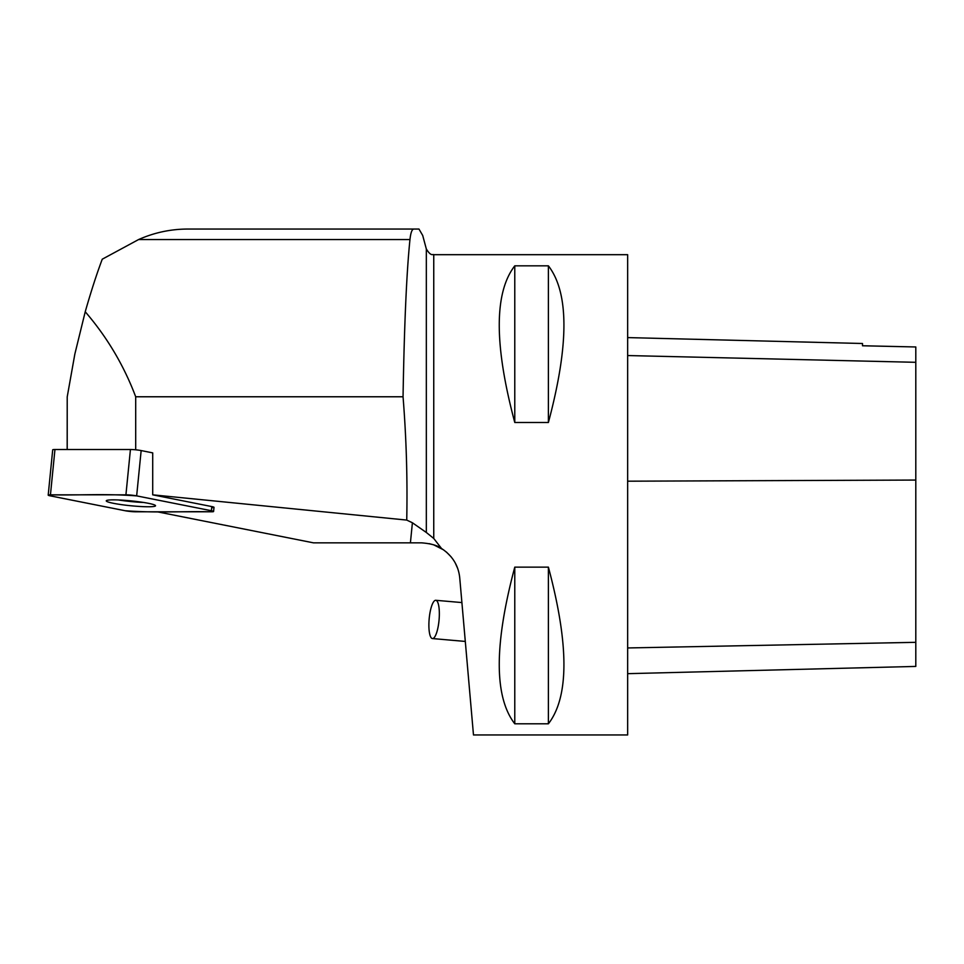 <?xml version="1.0" encoding="UTF-8"?>
<svg xmlns="http://www.w3.org/2000/svg" width="964" height="964" viewBox="0 0 964 964"><rect width="100%" height="100%" fill="white"/><g stroke="black" fill="none" stroke-linecap="round" stroke-linejoin="round"><path stroke-width="1.45" d="M48.2 495.122A7.628 0.747 -174.3 0 0 50.393 495.882L125.139 510.739A7.628 0.747 -174.3 0 0 135.864 511.8L211.345 511.8A7.628 0.747 -174.3 0 0 213.586 511.486A7.628 0.747 -174.3 0 0 211.393 510.739L136.659 495.882A7.628 0.747 -174.3 0 0 125.923 494.821L50.453 494.821A7.628 0.747 -174.3 0 0 48.2 495.122L52.707 449.827A7.628 0.747 5.7 0 1 54.948 449.513L130.429 449.513A7.628 0.747 5.7 0 1 141.154 450.574L152.71 452.875L152.71 494.833L406.736 520.078L412.399 522.765L410.411 542.84L421.461 542.84C430.956 543.576 437.644 545.467 441.536 548.504L433.752 538.454L433.752 254.689C432.812 253.893 431.269 256.978 426.329 248.989L426.329 532.477L412.399 522.765M106.257 500.87A24.763 2.434 -174.3 0 0 130.718 505.738A24.763 2.434 -174.3 0 0 155.541 505.751A24.763 2.434 -174.3 0 0 131.14 500.882A24.763 2.434 -174.3 0 0 106.257 500.858A24.763 2.434 -174.3 0 0 106.257 500.87M135.695 449.814L135.695 396.77C123.886 365.452 107.076 337.111 85.23 311.758L74.855 354.029L67.215 396.879L67.215 449.513M67.215 396.879L67.179 449.513M85.23 311.758C91.074 291.333 96.749 273.8 102.256 259.195L138.563 239.566C154.204 232.613 170.592 229.107 187.703 229.046L413.918 229.046C412.038 229.071 410.724 232.577 409.965 239.566C406.579 272.475 404.278 324.88 403.048 396.77L135.695 396.77M410.411 542.84L313.457 542.84L157.24 511.8M426.329 260.882L426.329 248.989L422.702 235.457L418.966 229.046L413.918 229.046M211.393 510.739L211.803 506.582L152.71 494.833M211.803 506.582A7.628 0.747 5.7 0 1 214.008 507.329A7.628 0.747 5.7 0 1 211.755 507.642L211.863 506.582M403.048 396.77C406.326 437.644 407.567 478.759 406.736 520.078M443.681 549.914L433.752 544.865L429.269 543.648M426.329 532.477L433.752 538.454M433.752 254.689L627.648 254.689L627.648 734.954L473.481 734.954L459.744 577.918C458.49 565.519 452.417 555.71 441.536 548.504M446.428 552.059L451.188 556.915M455.201 562.892L457.635 568.302M514.776 567.145L548.396 567.145C569.097 644.711 569.097 696.924 548.396 723.795L514.776 723.795C494.086 696.924 494.086 644.711 514.776 567.145L514.776 723.795M514.776 265.835L548.396 265.835C569.097 292.707 569.097 344.931 548.396 422.497L514.776 422.497C494.086 344.931 494.086 292.707 514.776 265.835L514.776 422.497M627.648 673.667L915.8 666.425L915.8 346.968L862.491 345.775L862.491 343.497L627.648 337.593M915.8 346.968L862.491 345.751M548.396 723.795L548.396 567.145M548.396 422.497L548.396 265.835M432.45 638.566A19.208 4.977 95 0 1 429.161 618.996A19.208 4.977 95 0 1 435.788 600.295A19.208 4.977 95 0 1 439.15 609.007A19.208 4.977 95 0 1 439.078 619.864A19.208 4.977 95 0 1 432.45 638.566L465.299 641.434L462.636 611.068M143.793 502.485A24.763 2.434 5.7 0 1 131.188 501.581A24.763 2.434 5.7 0 1 118.403 499.967M125.115 510.727C158.204 513.137 182.003 511.137 211.321 511.8C214.261 511.727 214.285 511.378 211.369 510.727L136.671 495.882C103.582 493.472 79.783 495.472 50.465 494.821C47.525 494.881 47.501 495.243 50.417 495.882L125.115 510.727M141.154 450.574L136.659 495.882M54.948 449.513L50.453 494.821M125.923 494.821L130.429 449.513M138.563 239.566L409.965 239.566M915.8 642.325L627.648 647.953M915.8 480.06L627.648 481.193M915.8 362.307L627.648 355.547M214.008 507.329L213.586 511.486M461.901 602.572L435.788 600.295"/></g></svg>
